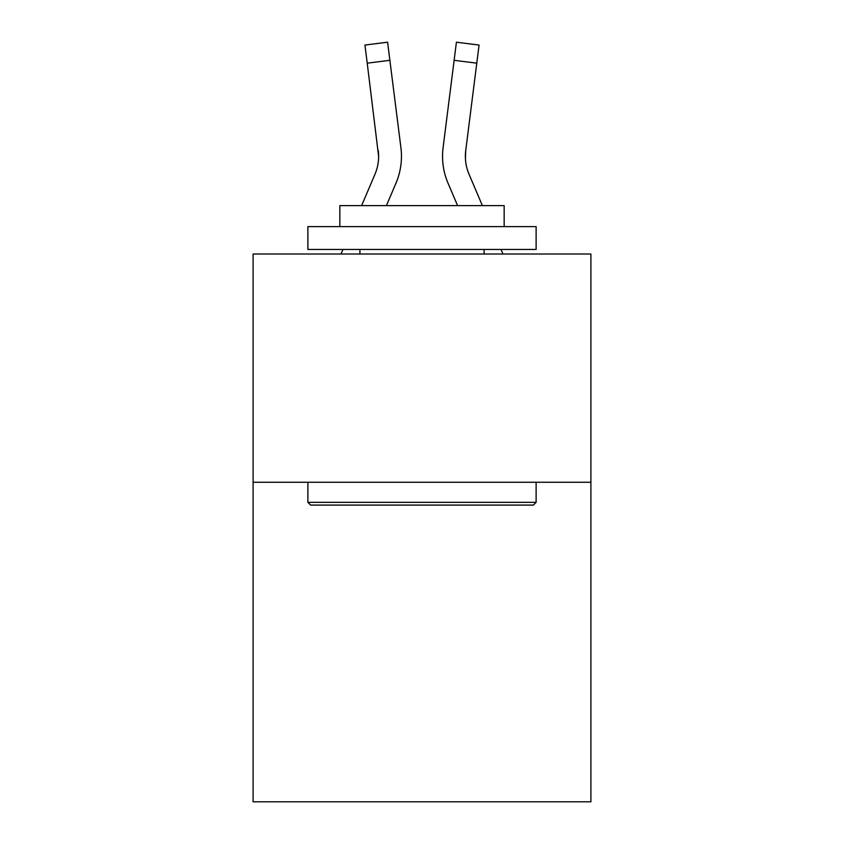 <?xml version="1.0" encoding="UTF-8"?>
<svg xmlns="http://www.w3.org/2000/svg" width="844" height="844" viewBox="0 0 844 844"><rect width="100%" height="100%" fill="white"/><g stroke="black" fill="none" stroke-linecap="round" stroke-linejoin="round"><path stroke-width="1.27" d="M590.905 482.262L590.905 801.8L253.094 801.8L253.094 254.012L590.905 254.012L590.905 482.262L253.094 482.262M386.415 205.619L395.984 183.148A68.469 68.469 0 0 0 400.921 147.742L389.875 60.314L367.224 63.173L364.935 45.059L387.586 42.2L389.875 60.314M361.612 205.619L374.989 174.202A45.65 45.65 0 0 0 378.629 156.414L367.224 63.173M400.573 144.999L400.921 147.742M457.585 205.619L448.016 183.148A68.469 68.469 0 0 1 443.079 147.742L456.414 42.2L479.065 45.059L476.776 63.173L454.125 60.314M465.424 158.556L465.73 150.601L476.776 63.173M310.613 505.081L307.881 502.338L536.119 502.338L533.387 505.081L310.613 505.081M536.119 226.625L536.119 249.444L307.881 249.444L307.881 226.625L536.119 226.625M339.837 226.625L339.837 205.619L504.163 205.619L504.163 226.625M536.119 482.262L536.119 502.338M307.881 482.262L307.881 502.338M484.087 249.444L484.087 254.012M359.913 249.444L359.913 254.012M469.011 174.202A45.65 45.65 0 0 1 465.371 156.404L465.73 150.601A45.65 45.65 0 0 0 469.011 174.202A45.65 45.65 0 0 1 465.371 156.404A45.65 45.65 0 0 0 469.011 174.202A45.65 45.65 0 0 1 465.371 156.404A45.65 45.65 0 0 0 469.011 174.202A45.65 45.65 0 0 1 465.371 156.404A45.65 45.65 0 0 0 469.011 174.202A45.65 45.65 0 0 1 465.371 156.404A45.65 45.65 0 0 0 469.011 174.202A45.65 45.65 0 0 1 465.371 156.404A45.65 45.65 0 0 0 469.011 174.202A45.65 45.65 0 0 1 465.371 156.404A45.65 45.65 0 0 0 469.011 174.202A45.65 45.65 0 0 1 465.371 156.404A45.65 45.65 0 0 0 469.011 174.202A45.65 45.65 0 0 1 465.371 156.404A45.65 45.65 0 0 0 469.011 174.202A45.65 45.65 0 0 1 465.371 156.404A45.65 45.65 0 0 0 469.011 174.202A45.65 45.65 0 0 1 465.371 156.404A45.65 45.65 0 0 0 469.011 174.202A45.65 45.65 0 0 1 465.371 156.404A45.65 45.65 0 0 0 469.011 174.202A45.65 45.65 0 0 1 465.371 156.404A45.65 45.65 0 0 0 469.011 174.202A45.65 45.65 0 0 1 465.371 156.404A45.65 45.65 0 0 0 469.011 174.202L482.388 205.619M374.989 174.202A45.65 45.65 0 0 0 378.629 156.414A45.65 45.65 0 0 1 374.989 174.202A45.65 45.65 0 0 0 378.629 156.414A45.65 45.65 0 0 1 374.989 174.202A45.65 45.65 0 0 0 378.629 156.414L378.27 150.601A45.65 45.65 0 0 1 374.989 174.202M341.008 254.012L342.949 249.444M401.459 156.288L401.375 159.664L401.459 156.288M502.992 254.012L501.051 249.444M442.625 159.664L442.541 156.288M443.079 147.742L443.427 144.999"/></g></svg>
